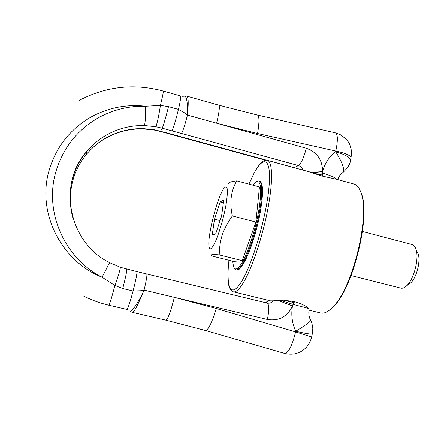 <?xml version="1.0" encoding="UTF-8"?>
<svg xmlns="http://www.w3.org/2000/svg" width="441" height="441" viewBox="0 0 441 441"><rect width="100%" height="100%" fill="white"/><g stroke="black" fill="none" stroke-linecap="round" stroke-linejoin="round"><path stroke-width="0.66" d="M212.215 235.075L215.649 234.011L221.558 216.167L223.769 199.982L220.142 201.934L214.491 219.183L212.215 235.075M214.491 219.183L220.081 220.621M220.142 201.934L223.389 202.783M221.636 192.287C215.55 204.497 208.18 234.75 208.836 245.031C209.161 250.339 210.897 250.141 214.039 244.435C218.328 236.326 224.083 216.911 226.349 202.744C228.383 187.949 227.33 183.506 223.179 189.41L221.636 192.287M219.199 254.881L242.263 260.642L233.559 261.408L211.735 255.973C209.85 254.589 212.16 254.209 218.659 254.832L219.199 254.881C219.767 238.945 222.6 230.23 232.341 215.941C229.425 202.662 230.897 190.97 236.756 180.871C230.919 181.494 228.03 182.657 228.091 184.355L228.091 184.355M242.263 260.642L255.885 222.044L232.341 215.941M255.885 222.044L259.462 186.94L236.756 180.871M252.947 185.198L254.997 182.723C260.648 178.429 262.059 186.78 259.242 207.788C256.089 227.749 248.074 252.897 241.712 263.222C237.644 269.649 234.888 270.664 233.443 266.27L232.705 261.193M256.634 181.543L258.983 180.827C262.671 182.927 262.687 194.167 259.032 214.552C255.295 233.631 248.14 254.76 242.401 264.098C239.788 268.321 237.66 270.239 236.018 269.859L234.309 268.095M236.018 269.859L236.762 270.041C238.41 270.427 240.543 268.508 243.167 264.286C248.922 254.953 256.089 233.835 259.815 214.756C263.459 194.376 263.431 183.131 259.721 181.025L258.983 180.827M308.959 310.139L320.646 312.972C323.876 313.755 327.602 312.123 331.825 308.077L333.446 306.385C352.563 287.455 369.993 216.724 361.322 193.72C359.586 188.136 357.111 184.906 353.903 184.029L336.5 179.267L322.437 176.13L307.09 171.229C311.583 170.843 316.743 170.937 322.569 171.51C322.476 159.901 317.046 152.151 306.28 148.248C303.91 157.536 301.291 163.308 298.414 165.557L294.23 167.696M228.995 260.267C227.391 270.62 228.135 286.126 229.408 287.223C230.687 290.261 232.021 291.799 233.416 291.837C235.748 292.4 238.763 289.836 242.456 284.142C250.962 271.011 261.877 239.463 267.516 210.699C273.2 181.885 272.67 161.527 267.34 160.331L307.09 171.229M328.964 310.53L334.217 305.861C353.136 287.13 370.33 217.352 361.752 194.575L360.005 190.192M351.08 275.57L400.781 288.122C402.578 288.552 404.551 287.752 406.69 285.729L406.729 285.696C413.939 279.252 419.253 258.586 416.039 249.496C415.141 246.69 413.801 245.036 412.021 244.546L362.447 231.486M408.476 284.462L410.78 282.813C416.569 277.637 420.775 261.287 418.195 253.988L416.988 251.469M284.362 353.318C288.249 354.294 291.909 354.41 295.327 353.671C298.127 352.899 300.101 352.122 301.247 351.345C302.658 350.656 304.461 349.2 306.638 346.973C309.025 344.217 310.685 340.876 311.622 336.963L295.575 331.88C292.096 346.196 288.337 353.335 284.291 353.296L284.296 353.296M312.36 333.589L311.611 337.001M146.726 273.96L146.754 273.966C147.283 275.035 146.39 280.426 144.069 290.128C138.766 302.261 131.049 312.471 130.42 311.269L130.409 311.252M174.355 297.333L216.31 308.496C211.917 322.619 208.334 329.951 205.561 330.496L165.893 320.16C167.872 319.234 170.689 311.627 174.355 297.333L144.069 290.128L141.318 290.724L133.088 290.983C129.93 302.691 127.868 308.832 126.903 309.406L128.226 309.836M144.069 290.128C138.364 304.02 134.544 311.451 132.62 312.426L131.716 312.118M310.431 319.885L310.629 320.282C311.572 321.71 312.294 324.433 312.801 328.457L312.283 333.936C310.74 334.339 305.222 333.435 295.718 331.23C292.036 323.159 290.961 314.731 292.493 305.944C287.323 316.743 278.949 321.252 267.373 319.46C269.28 309.935 269.208 304.466 267.163 303.055L267.086 303.039M267.213 303.066L136.859 271.579C137.228 273.183 135.971 279.655 133.088 290.983L122.758 288.53L114.892 285.498L102.086 277.213C64.794 258.454 44.287 212.496 55.566 172.8C62.583 148.446 76.971 130.045 98.723 117.593C113.414 109.6 129.075 105.818 145.701 106.248C126.584 104.12 108.503 107.643 91.474 116.81C70.031 129.053 55.847 147.145 48.918 171.086C36.873 212.843 61.167 261.177 102.086 277.213L109.594 262.66C68.824 242.853 57.126 184.129 86.783 151.417C79.97 159.592 75.174 168.848 72.401 179.189M267.417 303.11C269.771 303.447 271.711 302.675 273.249 300.806L283.646 300.194L294.379 301.589C301.826 303.871 306.523 306.142 308.463 308.413L309.097 309.29C308.435 313.386 308.943 317.051 310.629 320.282C310.536 321.676 305.563 325.326 295.718 331.23L295.575 331.88L216.31 308.496M302.78 170.033C302.096 167.751 300.641 166.263 298.414 165.557L181.582 133.485C183.054 130.768 185.011 124.638 187.464 115.101L185.369 113.343L178.418 109.401L168.484 106.623L160.397 105.427L145.701 106.248C145.651 116.237 145.238 122.67 144.472 125.547C131.098 125.272 118.541 128.37 106.794 134.841C99.131 139.152 92.461 144.676 86.783 151.417L86.739 154.003C92.307 147.399 98.834 141.985 106.336 137.757C117.841 131.412 130.139 128.37 143.237 128.629L142.972 128.915M109.577 262.654L120.349 267.279C120.459 268.801 118.635 274.875 114.892 285.498C111.623 297.895 109.627 304.466 108.899 305.216L126.903 309.406M350.132 161.615L350.413 160.331C350.126 157.514 345.209 154.62 335.651 151.643C342.47 162.751 344.906 169.713 342.955 172.519L342.69 172.685M337.784 179.619C339.03 176.119 340.75 173.754 342.955 172.514C347.932 167.718 350.419 163.655 350.413 160.331L350.838 158.396M277.874 300.327L292.493 305.944L294.141 302.653L283.646 300.194M309.097 309.29L308.998 309.841M273.249 300.806L270.603 300.85L233.416 291.837M170.226 133.777L179.603 136.379L179.278 136.644L169.945 134.058L170.226 133.777L154.378 129.748L143.237 128.629M168.484 106.623C166.428 115.294 163.12 126.639 162.211 128.204L155.822 126.738L144.472 125.547M322.437 176.13L322.845 173.23L322.569 171.51C324.835 163.319 329.195 156.698 335.651 151.643L335.788 151.026C345.083 153.126 350.171 155.276 351.042 157.47C351.543 154.058 351.642 151.643 351.339 150.221L350.027 145.376C349.14 141.98 345.727 138.314 339.807 134.373L335.094 132.774M335.788 151.026C338.104 139.803 337.85 133.711 335.033 132.758L257.566 115.095M184.729 96.11L187.006 96.188C188.434 97.312 188.583 103.618 187.464 115.101L187.464 115.101C187.723 102.455 186.697 96.155 184.371 96.199L182.767 96.314M257.489 115.079L257.505 115.079C259.407 116.176 259.424 122.322 257.561 133.524L216.746 123.271L187.464 115.101M229.017 260.278C225.82 286.314 230.533 299.163 241.062 282.345C251.888 265.796 266.022 218.471 268.872 188.313C271.877 157.955 263.845 154.267 253.691 173.958L248.933 184.129M122.758 288.53C125.652 277.18 126.997 270.719 126.782 269.142L126.76 269.142M174.476 297.361L267.373 319.46M79.237 100.394C106.198 86.359 134.213 83.255 163.275 91.083C163.556 91.596 162.597 96.375 160.397 105.427C159.162 114.252 156.792 125.211 155.822 126.738M279.925 300.227L293.486 304.488L308.463 308.413M294.379 301.589L294.141 302.653M269.214 300.508L265.256 302.592M182.596 96.309L180.59 95.984C180.749 98.53 180.027 103.007 178.418 109.401C176.411 118.067 173.015 129.362 171.979 130.889L181.582 133.485M171.979 130.889L162.211 128.204L160.408 131.446L154.185 130.045L143.038 128.915C130.007 128.64 117.758 131.639 106.287 137.917C98.823 142.09 92.307 147.454 86.739 154.003C80.075 162.012 75.378 171.08 72.666 181.207C69.535 193.323 69.573 205.489 72.782 217.694M154.378 129.748L154.185 130.045M336.968 179.393C334.917 177.414 330.21 175.358 322.845 173.23L308.943 171.814M312.322 172.955L322.663 175.11M257.561 133.524L335.788 151.031M216.746 123.271L306.28 148.248M218.813 105.195L218.835 105.201C219.932 106.22 219.194 112.234 216.625 123.237M179.603 136.379L266.634 160.204M253.729 173.798L248.906 184.118M267.34 160.331C265.135 159.405 260.295 161.257 253.878 173.517M361.752 194.575L361.322 193.72M418.195 253.988L416.039 249.496M410.753 282.841L406.69 285.729M165.893 320.16L132.62 312.426M284.291 353.296L205.605 330.513M83.619 296.043C91.695 300.106 100.124 303.165 108.899 305.216M136.859 271.579L120.349 267.279M332.613 307.537L331.825 308.077M265.212 302.581C266.072 302.686 267.307 301.975 268.916 300.437M180.59 95.984L163.275 91.083M169.945 134.058L160.408 131.446M187.012 96.193L218.835 105.201L257.505 115.079M179.278 136.644L265.537 160.248"/></g></svg>
